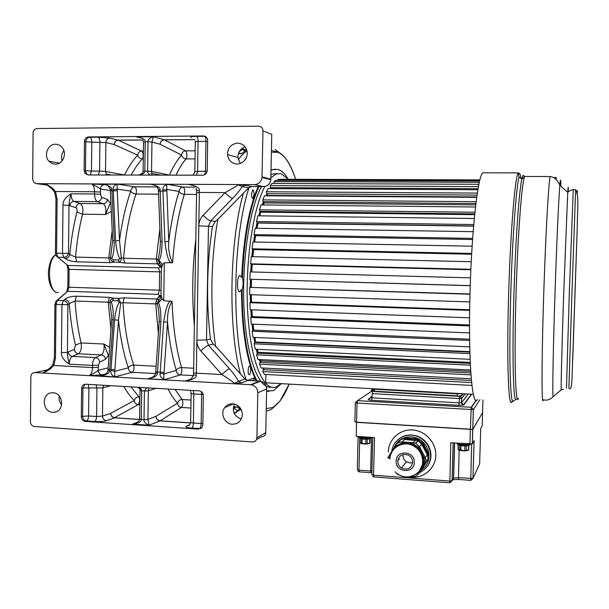 <?xml version="1.0" encoding="UTF-8"?>
<svg xmlns="http://www.w3.org/2000/svg" width="609" height="609" viewBox="0 0 609 609"><rect width="100%" height="100%" fill="white"/><g stroke="black" fill="none" stroke-linecap="round" stroke-linejoin="round"><path stroke-width="0.91" d="M238.264 159.665C241.164 155.6 244.095 152.707 247.056 150.979C244.095 152.707 241.164 155.6 238.264 159.665M240.349 408.167L236.064 404.627L240.349 408.167M218.684 349.612L215.647 346.384C209.899 308.786 210.752 258.246 217.893 219.156L220.473 216.728M218.783 218.387L248.83 187.671M54.597 192.269L51.887 188.744L52.374 188.09C48.157 185.121 45.584 183.659 44.647 183.697L36.57 183.667L34.013 182.601L32.658 179.252L33.084 133.006C33.343 130.326 34.675 128.842 37.08 128.545L258.574 126.192C261.276 126.451 262.738 127.997 262.951 130.836L262.007 177.501C261.215 181.885 258.703 184.261 254.478 184.634L237.426 184.557L245.275 185.212L251.684 186.56M215.335 221.379L217.893 219.156C210.752 258.246 209.899 308.786 215.647 346.384L213.18 344.115L210.455 339C206.086 302.087 206.74 264.603 212.419 226.548L215.335 221.379L210.645 220.938L208.468 226.236L198.808 225.924L196.89 340.165L206.512 339.906L208.491 345.273C206.664 345.95 204.114 347.838 200.856 350.951L221.851 374.55C225.132 371.444 227.652 369.496 229.41 368.719C234.039 374.055 237.068 378.28 238.507 381.386L244.917 378.988L216.499 347.176M263.568 186.62L251.624 186.56L248.556 187.869L242.161 186.544C240.601 189.376 237.388 193.35 232.524 198.465C230.781 197.902 228.314 195.953 225.124 192.627L203.162 215.266C206.329 218.578 208.826 220.466 210.645 220.938L232.524 198.465M200.856 350.951C198.207 347.868 196.882 344.275 196.89 340.165L196.334 373.172L221.851 374.55C231.648 380.671 235.614 383.746 233.742 383.754L250.611 384.705L259.655 381.097L247.985 380.458M245.313 379.377L216.522 347.191M241.286 419.076C234.145 416.328 231.869 411.326 234.457 404.079M233.262 407.969L236.802 406.949L233.453 406.743M241.788 148.619L244.749 151.192C246.28 150.157 246.683 149.624 245.967 149.601L244.757 149.487M238.385 153.62L241.537 153.613L238.599 153.004M240.075 409.948L237.746 410.748L239.893 408.845L241.156 409.492M241.271 409.712L239.855 409.697M239.177 151.763L242.648 149.152L244.597 149.464L243.288 149.464M240.296 163.517L237.906 157.548C237.929 152.227 240.342 148.665 245.138 146.853M245.275 185.212L242.161 186.544L237.426 184.557C239.314 184.42 235.211 187.108 225.124 192.627L199.364 192.459L198.808 225.924C198.937 221.775 200.391 218.22 203.162 215.266M196.22 375.068C193.822 374.969 192.886 375.098 193.411 375.448C191.85 378.897 189.125 380.754 185.235 381.006L185.083 381.028C193.106 379.643 196.821 377.664 196.22 375.068L196.334 373.172C193.944 373.012 193.023 372.784 193.593 372.487L196.585 192.68L199.364 192.459L199.318 190.548C196.897 190.488 195.961 190.198 196.509 189.688L196.09 188.318M237.426 184.557L188.288 184.337C196.326 185.882 200.003 187.953 199.318 190.548M44.647 183.697L91.434 183.91C95.887 185.928 98.886 187.656 100.432 189.087C100.706 186.407 102.076 184.938 104.535 184.687L91.434 183.91L188.288 184.337M237.175 164.049C243.189 163.418 246.569 159.923 247.307 153.582C246.835 147.203 243.585 143.709 237.563 143.115C231.138 143.93 227.789 147.736 227.5 154.534C228.36 160.365 231.587 163.539 237.175 164.049M55.32 164.202C62.689 164.567 67.348 153.704 62.346 147.721C60.542 145.46 58.266 144.303 55.518 144.257C47.875 143.93 43.414 155.447 48.918 161.21L51.834 163.425L55.32 164.202M88.145 174.966L202.797 175.202C205.423 174.928 206.893 173.398 207.205 170.604L207.669 139.796C207.151 137.421 205.751 136.15 203.459 135.982L88.587 136.926C86.113 137.215 84.742 138.723 84.461 141.433L84.133 170.497L85.039 173.367L88.145 174.966M112.657 240.616L110.572 257.615C110.282 259.761 111.424 261.276 114.005 262.159L109.879 262.662L76.742 261.817C71.725 261.497 67.843 260.393 65.094 258.49C67.538 258.3 69.106 256.983 69.807 254.524L68.482 253.413C67.782 255.871 66.206 257.196 63.755 257.386L57.825 257.242L56.546 253.169L55.449 253.131L55.998 199.12L57.101 199.044L56.546 253.169L68.482 253.413L69 205.332L69.784 205.713C70.18 203.094 71.588 201.67 74.009 201.427L80.152 203.49L103.241 203.711C105.669 203.475 107.085 202.051 107.473 199.447L101.627 197.324C101.231 199.958 99.807 201.404 97.349 201.64L74.009 201.427C72.182 200.475 71.215 197.933 71.093 193.807C65.452 197.293 62.75 201.046 62.993 205.088L69 205.332C69.038 202.675 69.738 198.838 71.093 193.807L94.562 193.982L94.585 191.774L55.571 191.515L52.374 188.09M57.101 199.044L55.571 191.515L54.734 192.596L55.998 199.067M152.798 184.626L150.446 184.23L167.323 184.306C163.928 185.562 162.458 187.496 162.907 190.115L166.79 189.437C166.577 186.126 166.752 184.42 167.323 184.306L183.248 187.077C184.672 188.288 185.037 190.708 184.352 194.355C181.817 194.164 180.058 193.19 179.099 191.424C179.381 188.782 180.766 187.328 183.248 187.077L195.162 187.138M159.048 260.317L162.504 264.565L164.301 262.837L172.636 262.631C169.485 256.716 168.198 249.652 168.762 241.446L166.896 190.982L160.19 191.196L162.116 241.72C161.956 251.152 160.936 257.348 159.048 260.317L156.399 259.069L157.51 263.872L161.21 266.666M171.403 263.019C168.739 262.289 166.569 255.209 164.887 241.773L168.762 241.446C171.091 222.589 174.532 205.911 179.099 191.424L166.79 189.437L166.896 190.982M161.986 298.836L158.416 302.901C160.19 305.931 161.02 312.211 160.905 321.75L157.48 372.008L164.118 372.404L167.513 322.214C167.201 314.046 168.708 307.111 172.027 301.386L163.73 300.686L161.986 298.836L160.989 294.611L161.385 268.508L162.504 264.565M160.144 373.256C159.619 375.829 161.02 377.983 164.339 379.727C163.775 379.285 163.654 377.352 163.973 373.941L160.144 373.256L163.669 321.864L167.513 322.214C169.264 340.659 172.18 356.722 176.26 370.394C177.272 368.582 179.038 367.646 181.566 367.592C182.129 371.102 181.688 373.538 180.241 374.916C177.79 374.52 176.465 373.012 176.26 370.394L163.973 373.941L164.118 372.404M151.938 377.557L147.622 378.79C154.374 377.603 157.624 375.707 157.373 373.104L155.592 373.439C154.739 376.271 152.113 378.044 147.713 378.783L148.954 378.592M52.816 364.532L50.052 367.897L42.82 373.043L89.165 375.639L102.175 374.855C99.747 374.451 98.422 372.929 98.216 370.28C96.42 371.909 93.398 373.69 89.165 375.639L185.083 381.028L190.069 379.422M187.328 380.579L185.235 381.006M266.658 388.755L266.651 388.915C266.407 384.781 264.336 382.201 260.454 381.188L247.901 380.45L244.917 378.988L247.901 380.45L241.545 382.886L233.742 383.754L185.083 381.028M233.742 383.754L238.507 381.386L241.545 382.886M250.611 384.705L251.433 384.797C255.422 385.847 257.546 388.496 257.805 392.752L256.914 437.696C256.595 440.436 255.102 441.852 252.438 441.944L34.317 426.483C31.95 426.056 30.663 424.526 30.45 421.908L30.861 376.689C31.12 374.093 32.429 372.731 34.797 372.594L42.82 373.043C43.84 372.921 46.421 371.482 50.562 368.727L53.805 365.491L55.472 358.176L54.384 357.909L54.924 304.492M62.141 160.784C60.984 157.069 61.562 153.689 63.884 150.644M61.448 352.573L61.951 304.797L63.298 300.618C65.734 300.953 67.279 302.323 67.926 304.751L69.274 303.51L75.067 301.013C76.034 316.124 78.036 330.101 81.081 342.943C81.819 348.158 80.944 351.766 78.454 353.768C76.079 353.403 74.732 351.933 74.405 349.383L68.2 351.933C68.535 354.522 69.906 356.006 72.304 356.379C70.469 357.498 69.449 360.094 69.243 364.167C63.709 360.399 61.113 356.539 61.448 352.573L67.416 352.39C67.34 354.826 67.949 358.754 69.243 364.167L92.515 365.408C92.713 361.312 93.702 358.693 95.461 357.567C97.897 357.947 99.275 359.439 99.602 362.043L105.464 359.348L108.432 355.496L108.927 357.277M54.384 358.046L52.945 364.266L53.805 365.491L92.484 367.577L92.515 365.408L98.437 365.187L98.216 370.28L108.158 367.889M50.045 367.905L50.562 368.727M232.364 424.252C238.408 424.009 241.743 420.735 242.359 414.447C241.781 408.304 238.576 404.764 232.737 403.813C229.403 403.706 226.715 404.985 224.675 407.657C219.94 413.656 224.751 424.07 232.364 424.252M52.8 412.285L54.566 412.209C64.836 411.151 63.366 392.912 52.998 392.79L52.1 392.782C41.26 392.843 41.968 412.057 52.8 412.285M139.53 419.525L114.606 417.85L106.446 420.728C103.69 421.497 99.747 421.755 94.616 421.504L86.577 420.956L85.268 421.398C82.839 420.964 81.515 419.418 81.301 416.762L81.629 388.352C81.872 385.832 83.144 384.454 85.466 384.21L199.143 390.849C201.731 391.275 203.132 392.858 203.345 395.614L202.843 424.945L201.724 427.853L199.531 428.675C200.468 427.975 201.008 426.247 201.145 423.506L202.866 423.697M85.268 421.398L198.496 429.155M61.654 404.856C59.476 402.283 58.67 399.321 59.225 395.979M135.487 423.369L132.587 424.1C138.662 423.247 141.554 421.71 141.273 419.494L144.013 419.677C143.777 421.839 145.475 423.689 149.106 425.227L147.911 419.418L144.013 419.677L144.432 391.001L141.684 390.841C141.821 389.532 140.603 388.344 138.022 387.271M135.396 423.407L135.32 423.43C140.39 420.613 138.905 420.446 139.59 419.19M139.804 404.802L138.182 404.703C135.883 404.315 134.597 402.907 134.315 400.486L110.709 413.328C111.005 415.878 112.36 417.363 114.758 417.782L139.552 419.441M146.693 387.781L144.432 391.001L148.33 390.803L148.794 387.903M190.564 422.943L159.977 420.895C157.525 420.469 156.201 418.939 155.995 416.312C156.285 418.893 157.662 420.4 160.121 420.819L190.579 422.859M190.891 408.03L181.497 407.436C179.145 407.048 177.836 405.624 177.569 403.166C178.247 400.821 179.777 399.603 182.16 399.512L191.02 400.052M161.225 271.911L68.01 269.315L67.82 287.136L68.908 287.25L67.607 291.3L158.218 294.345L159.817 295.654L160.806 295.563C161.278 297.512 160.609 298.867 158.812 299.598L157.282 303.663L155.737 303.929L156.985 299.011L157.533 298.144L160.761 296.37M159.185 301.554L158.812 299.598L156.985 299.011L124.175 297.862L118.641 298.395L120.711 303.038L122.98 302.742C124.358 326.942 127.928 347.716 133.675 365.073C134.315 368.544 133.835 370.95 132.237 372.289L114.629 376.941L114.766 371.254L128.347 367.836C129.428 366.047 131.201 365.126 133.675 365.073L156.132 366.26M109.643 347.366L103.911 344.024L81.081 342.943L75.463 345.044C72.395 332.316 70.332 318.469 69.274 303.51C68.627 301.097 67.089 299.719 64.661 299.392C67.47 297.306 71.367 296.248 76.361 296.202L109.437 297.352L113.54 298.22L118.641 298.395L117.849 300.777L112.734 300.602L113.54 298.22C110.891 299.095 109.711 300.58 110.001 302.65L111.736 317.677M104.238 184.344L117.141 184.085C114.058 185.326 112.749 187.229 113.205 189.81L117.134 189.155L117.141 184.085L134.795 186.826C136.378 188.021 136.797 190.411 136.051 194.012C129.763 212.343 125.599 233.765 123.574 258.269L121.305 257.873C121.404 259.974 120.673 261.444 119.12 262.289L124.647 263.035L157.51 263.872L159.352 263.545L157.944 259.464C159.292 254.935 160.121 249.393 160.411 242.854M66.328 264.177L67.881 265.448L158.614 267.861L160.251 266.849L158.035 264.633M110.83 201.472L110.366 203.048L110.929 203.726M102.068 184.017C108.988 185.38 112.254 187.306 111.843 189.802L110.199 189.209L108.333 186.209M158.568 194.172L136.051 194.012C133.561 193.829 131.795 192.863 130.752 191.119C131.026 188.508 132.374 187.077 134.795 186.826L157.069 186.948M150.446 184.23C157.32 185.608 160.54 187.564 160.114 190.092L158.34 189.452L157.358 187.26M160.373 241.316L162.116 241.72M159.786 261.703L159.352 263.545C161.141 264.466 161.766 265.821 161.233 267.625M163.669 321.864C165.762 308.474 168.137 301.493 170.817 300.937M160.905 321.75L159.162 321.849L155.744 371.924M101.322 375.867L114.629 376.941C111.622 375.235 110.374 373.111 110.891 370.577L114.766 371.254L118.473 320.205L120.711 303.038L119.197 302.201C117.073 305.68 115.535 311.564 114.583 319.862L118.473 320.205C120.475 338.421 123.772 354.301 128.347 367.836C128.552 370.417 129.846 371.901 132.237 372.289L155.577 373.568M103.751 375.075L99.701 376.103C106.499 374.938 109.772 373.066 109.544 370.5L107.884 370.812M109.11 354.697L108.432 355.496L103.911 344.024C104.611 349.269 103.766 352.9 101.368 354.925L78.454 353.768L72.304 356.379L95.461 357.567L101.368 354.925C103.774 355.306 105.144 356.775 105.464 359.348M110.96 329.195L108.212 302.209L110.001 302.65L111.188 301.912C112.794 305.52 113.48 311.481 113.236 319.801L111.622 319.9L108.052 369.343L109.65 369.419L109.544 370.5M158.416 302.901L157.282 303.663C158.5 308.261 159.155 313.841 159.246 320.387M160.928 290.287L159.345 290.188L159.619 271.896L158.614 267.861M117.248 190.678L117.134 189.155L130.752 191.119C125.758 205.416 122.013 221.874 119.516 240.486L115.603 240.806C116.349 249.119 117.735 255.072 119.767 258.65L121.305 257.873L119.516 240.486L117.248 190.678L113.289 190.906L113.205 189.81M109.879 262.662L108.767 257.911L110.572 257.615L111.744 258.46C113.449 254.973 114.279 249.081 114.256 240.776L112.642 240.403M107.473 199.447L110.366 203.048L105.524 214.505L111.295 211.407M112.193 230.59L108.767 257.911L75.554 257.105L69.807 254.524C71.192 239.383 73.575 225.208 76.947 212.016C77.297 209.861 76.97 208.43 75.98 207.722C76.361 205.134 77.754 203.718 80.152 203.49C82.618 205.286 83.418 208.864 82.55 214.216C79.193 227.522 76.856 241.819 75.554 257.105L76.742 261.817M139.37 175.072C143.145 174.113 144.957 172.796 144.813 171.129L147.591 171.129C147.454 172.789 148.512 174.113 150.766 175.095M194.811 139.636L164.377 139.857L185.631 150.865L186.293 151.694C187.176 154.48 187.092 156.886 186.049 158.903C183.644 158.675 182.129 157.381 181.52 155.021L160.06 144.249C160.296 141.745 161.568 140.268 163.874 139.819L164.377 139.857C161.872 140.139 160.433 141.6 160.06 144.249L151.953 142.08L151.527 171.357L152.197 175.095M142.887 140.009L118.374 140.192L142.156 151.367C143.465 153.993 143.496 156.536 142.247 159.002C139.887 158.774 138.388 157.495 137.733 155.158C133.089 159.992 128.712 166.546 124.601 174.829L124.685 175.042M169.561 175.133L151.527 171.357L147.591 171.129L148.017 141.79L151.953 142.08L153.323 136.728C149.616 137.84 147.85 139.53 148.017 141.79L145.231 141.806C145.604 139.56 142.719 137.908 136.568 136.865L153.323 136.728L164.232 139.796L194.781 139.575M258.186 186.59C248.929 207.76 243.433 238.02 241.697 277.369L239.862 275.466C236.756 276.113 236.68 292.533 239.779 291.757L241.468 289.526C241.758 329.195 246.211 358.594 254.813 377.717L255.856 380.891M249.484 366.108L249.469 366.108C247.84 366.496 247.673 375.464 249.317 374.649L249.317 374.649C250.946 374.253 251.121 365.347 249.484 366.108M254.06 194.438C254.006 191.477 253.542 189.955 252.674 189.871L251.517 193.959C251.57 196.928 252.027 198.45 252.895 198.526L254.06 194.438M263.415 177.227L263.05 177.759M266.613 391.107L269.003 391.503M275.405 169.112L271.043 170.071M281.282 383.655L273.586 390.689L266.613 390.917M257.127 380.96C248.175 365.316 241.94 329.477 242.169 289.549C243.334 285.408 243.417 281.35 242.397 277.392C244.14 238.035 249.629 207.768 258.863 186.598M241.468 289.526L242.169 289.549M241.697 277.369L242.397 277.392M271.035 170.413L272.923 169.576L278.1 169.447C281.533 170.497 284.723 173.489 287.676 178.422M277.476 173.618L273.144 173.9L270.944 174.935M267.13 178.155L266.681 178.658M261.428 186.605C249.332 208.994 241.415 263.484 244.163 311.153C246.835 358.922 259.031 389.448 271.325 387.157M270.891 177.699L276.41 173.908L281.229 173.748L288.377 179.305M281.107 383.64L276.341 386.867C263.91 392.089 251.015 363.192 247.863 314.632C244.628 266.194 252.545 209.351 264.869 186.499M271.005 188.029L270.51 188.623M267.161 193.677L266.019 195.816M263.4 201.655L262.152 204.936M260.02 211.445L258.779 215.83M473.635 225.962L257.021 222.864L255.902 228.268M254.554 235.63L253.572 241.986M252.59 249.507L251.829 256.663M251.197 264.199L250.725 271.934M250.428 279.325L250.276 287.212M250.299 294.703L250.474 302.209M250.832 309.783L251.311 316.634M252.027 324.133L252.75 330.101M253.846 337.401L254.76 342.403M256.267 349.292L257.295 353.235M259.267 359.554L260.317 362.385M262.882 368.011L263.796 369.633M263.948 368.772L263.552 368.042M260.781 361.883L259.944 359.584M257.942 353.167L256.945 349.322M255.445 342.433L254.532 337.432M253.435 330.116L252.712 324.163M251.997 316.589L251.525 309.806M251.174 302.163L250.992 294.726M250.977 287.197L251.121 279.364M251.426 271.949L251.89 264.276M252.529 256.678L253.275 249.599M254.265 242.001L255.247 235.683M256.595 228.276L257.736 222.871M259.464 215.837L260.705 211.452M262.837 204.944L263.941 201.998M266.689 195.824L267.42 194.431M473.345 394.297L265.707 382.787L265.874 374.459M277.978 180.34L277.97 179.526L279.797 179.282L479.9 179.891M274.157 183.446L274.065 181.543L275.915 180.333L479.626 181.01M478.073 188.706L270.358 187.633L270.175 185.631L272.01 183.438L478.902 184.291M271.058 188.623L270.967 187.633M477.06 195.093L266.651 193.67L266.392 191.766L268.166 188.607L477.898 189.749M267.343 195.824L267.313 193.677M475.934 203.528L263.134 201.648L262.791 199.889L264.466 195.801L476.733 197.354M263.354 204.951L264.123 202.926L263.88 201.655M474.769 213.881L259.898 211.437L259.48 209.869L261.002 204.928L475.515 206.999M259.906 215.837L260.751 211.452M257.021 222.864L256.534 221.524L257.873 215.814L474.312 218.517M256.99 228.284L258.049 222.879M472.584 239.512L254.577 235.675L254.029 234.602L255.156 228.253L473.17 231.679M254.638 242.009L255.628 235.691M471.64 254.227L252.651 249.583L252.057 248.815L252.925 241.971L472.127 246.196M252.88 256.686L253.641 249.606M470.848 269.757L251.289 264.26L250.657 263.819L251.243 256.648L471.237 261.718M251.768 271.957L252.24 264.283M470.232 285.697L249.873 279.234L250.162 271.918L470.513 277.864M251.319 287.204L251.471 279.371M469.798 301.919L249.728 294.68L249.713 287.395L469.988 293.972M251.525 302.178L251.342 294.733M469.569 317.829L250.223 309.76L249.911 302.696L250.558 302.148L469.661 309.768M252.37 316.604L251.882 309.821M469.554 332.933L251.334 324.102L250.733 317.434L251.357 316.566L469.539 324.97M253.831 330.131L253.093 324.178M469.745 346.871L253.039 337.363L252.164 331.243L252.75 330.086L469.615 339.198M255.628 342.441L254.95 337.447M470.11 359.318L255.27 349.239L254.151 343.811L254.691 342.403L469.874 352.116M257.911 353.266L258.193 352.307L257.417 349.345M470.635 370.021L257.972 359.493L256.64 354.857L257.12 353.228L470.285 363.444M260.667 362.401L261.002 360.931L260.507 359.614M471.267 378.775L261.055 367.912L259.556 364.167L259.967 362.363L470.826 372.959M263.788 369.678L264.07 368.072M471.937 385.436L264.458 374.39L262.814 371.574L263.149 369.648L471.419 380.496M471.625 382.551L262.814 371.574M470.963 374.885L259.556 364.167M470.719 371.391L261.002 360.931M470.369 365.187L256.64 354.857M470.239 362.416L258.193 352.307M469.92 353.631L254.151 343.811M469.859 351.667L255.788 342.022M469.63 340.446L252.164 331.243M469.539 325.914L250.733 317.434M469.653 310.377L249.911 302.696M469.981 294.223L249.713 287.395M470.232 285.606L249.873 279.234M470.871 269.3L250.657 263.819M471.686 253.435L252.057 248.815M472.66 238.393L254.029 234.602M473.619 226.145L258.109 223.054M473.756 224.554L256.534 221.524M474.693 214.657L260.949 212.191M474.944 212.229L259.48 209.869M475.766 204.86L264.123 202.926M476.162 201.67L262.791 199.889M476.794 196.935L267.557 195.428M477.357 193.083L266.392 191.766M478.453 186.605L270.175 185.631M479.329 182.289L274.065 181.543M479.839 180.15L277.97 179.526M482.549 412.719L472.736 429.482L356.554 422.334L356.212 436.349L374.497 437.589L373.545 475.18L371.833 474.594L372.761 437.468M479.017 465.238L479.633 463.891L480.699 428.546L482.183 425.782M472.805 429.421L472.378 443.816L474.129 440.596L472.942 478.446L458.311 477.707L453.629 478.126L452.129 480.767L453.225 442.91M449.792 482.785L373.857 476.9L373.545 475.18L449.686 481.049L452.129 480.767L449.853 482.792L450.789 442.743L472.378 443.816M358.115 436.569L357.308 469.585L358.952 470.156L359.736 437.978M359.318 471.815L358.952 470.156L370.675 471.046L371.513 437.498M421.07 470.338L428.188 459.148L428.645 456.613L427.944 454.086L428.53 453.294L428.964 454.306L428.858 458.135C428.02 463.38 425.44 467.438 421.108 470.293M427.944 454.086L422.311 443.504L418.619 440.071L416.084 439.439L416.723 438.708L405.853 437.978L402.45 438.594C408.464 435.922 414.409 436.356 420.279 439.888L422.92 442.751L428.53 453.294M416.723 438.708L420.279 439.888M399.999 440.49L402.45 438.594M393.848 448.148C395.88 443.504 398.583 440.406 401.955 438.845M428.858 458.135L422.212 468.77M402.975 454.55C402.747 457.587 403.919 460.001 406.485 461.797L409.986 462.969L412.674 462.657M416.084 439.439L405.183 438.708C402.442 438.617 400.319 439.683 398.811 441.898L398.256 442.789M422.303 464.614L423.118 463.342M416.389 442.697L415.947 442.477M397.738 461.234C398.964 455.311 402.534 453.294 408.433 455.189C411.212 456.796 412.636 459.178 412.689 462.322C411.258 468.565 407.49 470.46 401.4 468.024C398.986 466.357 397.768 464.096 397.738 461.234M419.373 470.97L423.049 463.518L423.186 458.387C422.745 454.261 421.078 450.904 418.193 448.331L412.392 444.54C409.058 443.063 405.663 442.827 402.199 443.839L396.269 446.808L394.487 448.506M412.11 476.116L418.056 473.239L424.214 463.274L424.679 460.807L424.351 458.257L418.756 447.387L413.069 443.672L401.963 442.91L396.147 445.818C394.061 447.592 391.77 451.695 389.265 458.128L387.758 457.846L395.698 445.202M420.545 471.092L427.594 459.97L428.058 457.428L427.351 454.885L425.341 457.603L426.056 460.176L425.394 463.144L418.885 473.406L417.698 472.85M427.351 454.885L421.694 444.258L417.987 440.809L404.498 439.439L402.191 441.936C399.405 441.845 397.243 442.926 395.713 445.179L396.269 446.808M415.445 440.185L413.283 442.69L402.191 441.936L402.199 443.839M422.334 464.477L423.856 460.83M421.694 444.258L418.193 448.331M417.987 440.809L415.848 443.329L419.609 446.831L425.318 457.633L419.586 446.854L415.848 443.329L413.283 442.69L412.392 444.54M356.554 422.334L354.887 421.877M479.633 463.891L473.003 478.377L470.749 480.372L471.648 444.03M466.494 445.476L465.581 445.499L466.494 445.476L466.996 444.631L459.818 444.258L456.385 443.124M469.958 444.791L470.498 444.068M460.297 445.149L465.497 445.499L460.297 445.149L459.818 444.258M465.497 445.499L465.847 444.669M460.115 445.11L458.805 444.083M365.781 438.724L361.99 438.472L361.464 437.49L358.138 436.478M361.708 438.434L360.368 438.168L359.554 437.133M371.018 437.353L368.392 437.734L367.844 438.678L365.849 438.724M368.392 437.734L361.464 437.49M361.99 438.472L365.796 438.731L365.986 437.795M370.302 438.244L371.376 437.376M398.522 458.128L399.161 459.582M422.44 463.921L423.308 462.947M423.285 459.749L423.917 458.295M398.636 457.922L399.207 459.529M372.617 391.404L372.282 393.635L459.3 398.56L461.713 398.4L465.322 393.848M459.529 396.261L459.171 402.876L461.523 402.755L468.283 394.015M460.16 396.231L461.713 398.4L461.584 402.709L463.434 404.962L471.473 394.19M371.657 391.191L357.498 400.638L355.351 402.64L357.026 403.051L356.562 422.197L354.887 421.733L355.344 402.762M470.376 429.482L471.237 407.307L357.498 400.638L357.026 403.051L473.391 409.621L472.744 429.337L356.562 422.197M472.812 429.276L482.579 412.674L482.96 399.915M476.032 400.288L471.237 407.307L473.391 409.621L479.907 399.74M556.23 179.609C556.093 177.326 555.895 176.694 555.636 177.699L555.416 178.886M521.03 178.49C520.429 174.204 519.705 172.72 518.86 174.022L518.792 174.144M477.395 399.595C472.089 408.799 467.978 358.404 470.087 290.204C471.785 229.22 477.928 176.047 482.724 172.827L484.513 172.827M576.51 190.815L577.408 190.823L577.309 193.624M143.404 151.047L141.76 151.055C139.423 151.314 138.083 152.684 137.733 155.158L114.157 144.531L105.897 142.544L105.54 171.426L124.601 175.042M212.419 226.548L208.468 226.236L206.512 339.906L210.455 339M213.18 344.115L208.491 345.273L229.41 368.719M251.433 384.797L260.454 381.188L259.655 381.097L260.02 381.363M244.749 151.192L241.537 153.613M236.802 406.949L239.893 408.845M243.318 149.494L244.658 149.487M262.007 177.501L270.83 179.693C270.053 183.956 267.61 186.263 263.491 186.62L254.478 184.634M36.57 183.667L47.357 185.098M101.627 197.324L100.531 194.256L100.554 192.056L94.585 191.774C94.456 187.275 93.398 184.649 91.434 183.91M65.094 258.49L63.755 257.386L62.491 253.314L62.993 205.088M158.218 294.345L159.345 290.188L68.908 287.25L69.099 269.391L67.881 265.448L56.241 255.94M76.947 212.016L82.55 214.216L105.524 214.505C106.362 209.123 105.601 205.522 103.241 203.711L97.349 201.64C95.598 200.681 94.669 198.131 94.562 193.982L100.531 194.256M100.554 192.056L100.432 189.087L110.313 190.465M196.555 194.446L184.352 194.355C178.353 213.797 174.44 236.551 172.636 262.631M164.887 241.773L162.907 190.115M164.301 262.837L163.73 300.686M172.027 301.386C173.032 327.162 176.214 349.231 181.566 367.592L193.662 368.232M194.37 325.541C191.782 297.139 192.261 268.409 195.809 239.337M193.373 375.631L180.241 374.916L164.339 379.727L147.622 378.79L151.999 377.527M155.63 373.18L155.744 371.947L157.48 372.008L157.373 373.104M105.631 373.979L102.175 374.855M256.458 439.614L261.406 436.752C264.009 436.668 265.463 435.283 265.775 432.618L266.651 388.915L257.805 392.752M233.392 407.878L237.746 410.748L234.199 413.366M264.04 186.598C267.922 186.049 270.183 183.751 270.83 179.693L271.759 134.353L262.951 130.836M262.045 176.876L270.86 179.175M68.2 351.933L67.416 352.39L67.926 304.751L54.924 304.424L55.861 301.31L57.383 300.404L63.298 300.618L64.661 299.392M56.797 300.481L67.607 291.3L57.383 300.404L56.02 304.576L55.472 358.176M89.165 375.639C91.137 374.71 92.241 372.023 92.484 367.577L98.407 367.349M34.797 372.594L47.738 369.785L34.812 372.594M256.914 437.696L265.775 432.618M47.951 369.617L47.266 369.884M55.739 254.92C45.949 260.949 48.385 294.398 58.365 292.503M203.246 394.556L201.64 394.396L201.32 391.61M193.251 390.506L193.868 393.939L193.38 422.981L201.145 423.506L201.64 394.396L193.868 393.939C191.485 393.764 190.571 393.498 191.135 393.148L190.229 390.323M200.94 428.523L191.736 428.142C186.796 427.708 185.037 427.046 186.461 426.163L189.742 424.724M175.042 389.44L182.16 399.512C183.286 402.374 183.065 405.015 181.497 407.436L160.121 420.819L149.106 425.227L132.587 424.1L137.604 422.189M156.11 388.329L148.33 390.803L147.911 419.418L155.995 416.312L177.569 403.166C174.227 399.656 171.068 394.944 168.099 389.029M140.001 390.354L141.684 390.841L141.273 419.494L139.598 418.916L140.009 390.59M131.019 386.867L138.882 396.87C140.131 399.71 139.895 402.321 138.182 404.703L114.256 417.812C112.048 417.249 110.868 415.749 110.709 413.328L102.487 416.122C102.7 418.764 104.017 420.301 106.446 420.728M110.724 385.68L102.837 387.887L102.487 416.122L96.58 416.495L96.93 388.184L96.146 384.827M123.878 386.449C127.159 392.31 130.638 396.992 134.315 400.486C135.023 398.164 136.545 396.961 138.882 396.87L139.918 396.931M103.72 385.269L102.837 387.887L82.946 387.994L85.23 384.218M191.127 393.521L190.655 422.052C190.092 422.471 190.998 422.783 193.38 422.981C193.243 425.721 192.695 427.442 191.736 428.142M186.461 426.163L189.095 425.371C189.551 425.348 190.061 424.389 190.632 422.486M94.616 421.504C95.78 420.834 96.435 419.167 96.58 416.495L88.571 415.962C88.427 418.627 87.757 420.294 86.577 420.956C84.149 420.522 82.832 418.984 82.618 416.335L88.571 415.962L88.906 387.705L88.115 384.355M81.301 416.762L82.618 416.335L82.946 387.994L81.629 388.352M98.437 365.187L99.602 362.043M157.533 298.144L159.817 295.654M119.12 262.289L114.005 262.159L113.259 259.853L118.382 259.982L119.12 262.289M69.784 205.713L75.98 207.722M115.603 240.806L113.289 190.906L111.934 190.899L114.256 240.776M111.843 189.802L111.934 190.899L110.32 190.663L110.244 189.582M160.114 190.092L160.19 191.196L158.447 190.952L158.378 189.841M157.274 263.872L156.399 259.069M124.647 263.035L123.574 258.269L156.285 259.061L159.901 228.862M160.251 266.849L161.202 266.993M113.236 319.801L109.65 369.419L111.005 369.488L114.583 319.862M110.891 370.577L111.005 369.488L114.918 369.739M76.361 296.202L75.067 301.006L108.212 302.209L109.437 297.352M75.463 345.044L74.405 349.383M111.188 301.912L112.734 300.602M117.849 300.777L119.197 302.201M124.175 297.862L122.98 302.742L155.622 303.921L156.749 298.996M155.737 303.929L158.363 333.709M119.767 258.65L118.382 259.982M113.259 259.853L111.744 258.46M143.115 171.205L143.534 142.103L145.231 141.806L144.813 171.129L143.107 171.327C141.851 172.956 145.056 172.164 138.768 175.072M131.217 175.057C134.703 168.442 138.38 163.09 142.247 159.002L143.29 158.995M98.331 174.989L99.572 171.083L105.54 171.426L106.316 174.083L107.161 175.004M88.214 174.966L86.364 173.588L85.45 170.726L91.464 171.076L90.208 174.973M110.023 138.068C107.549 138.357 106.172 139.849 105.897 142.544L91.807 142.171L91.464 171.076L99.572 171.083L99.922 142.118C99.846 139.385 99.221 137.741 98.049 137.177L110.023 138.068L118.222 140.131L142.849 139.956M84.133 170.497L85.45 170.726L85.785 141.745L84.461 141.433M88.587 136.926L89.896 137.246C91.084 137.809 91.715 139.446 91.807 142.171L85.785 141.745C86.059 139.035 87.43 137.535 89.896 137.246L98.049 137.177M139.986 137.794L136.568 136.865M191.188 137.428C189.764 136.835 191.569 136.485 196.585 136.378L204.495 136.317L203.459 135.982M169.485 175.133L169.485 174.92C173.26 166.531 177.272 159.901 181.52 155.021C181.878 152.509 183.248 151.123 185.631 150.865L195.146 150.819M196.585 136.378C197.537 136.956 198.032 138.646 198.077 141.448L195.299 141.92L194.811 171.312M207.699 141.334L205.956 141.395C205.911 138.586 205.423 136.896 204.495 136.317L205.233 136.378M204.776 174.699L205.446 171.182L205.956 141.395L198.077 141.448L197.582 171.175L196.54 175.186M192.452 175.179C193.281 175.202 194.073 173.976 194.804 171.502L207.159 171.152M175.948 175.148C179.153 168.449 182.517 163.037 186.049 158.903L195.017 158.88M118.222 140.131L118.024 140.207C115.763 140.649 114.469 142.087 114.157 144.531C114.431 141.882 115.786 140.42 118.222 140.131M275.283 149.563L282.698 155.173M274.697 406.492L271.812 408.883M271.401 152.166L278.024 152.319C284.959 155.287 290.843 164.285 295.662 179.328C292.579 169.903 288.864 162.474 284.54 157.053C277.377 150.537 276.311 151.9 274.743 151.367L271.439 150.545M289.13 384.089C284.106 396.558 278.526 404.391 272.39 407.588L266.255 408.624M289.153 384.089L280.079 400.935L271.112 409.545L266.209 411.174M243.828 161.393L246.424 157.685M240.441 373.972C228.048 329.081 229.327 242.306 243.372 193.259M245.29 379.331L245.724 378.524C231.214 334.227 232.79 236.071 249.096 187.45M247.703 380.435L254.813 377.717M246.485 380.123L245.724 378.524M251.905 380.671L253.26 380.145L254.79 377.732M253.062 380.739L252.636 380.389M371.878 472.79L370.98 472.736L370.675 471.046L371.916 471.183M470.376 429.634L469.95 444.045M408.51 476.855C421.999 479.846 435.747 469.097 435.793 455.311C436.242 442.583 425.272 430.67 412.552 429.954C399.839 429.048 388.55 439.378 388.321 451.947M426.917 466.821C429.391 463.609 430.708 459.932 430.852 455.798C430.624 446.945 426.467 440.535 418.391 436.562C410.154 433.501 402.991 434.887 396.893 440.718M418.132 473.155L419.335 472.698L418.117 473.17M419.418 472.668C426.376 469.387 430.121 463.852 430.662 456.065C430.434 447.204 426.27 440.779 418.177 436.805C406.812 431.545 392.851 439.378 391.762 451.467M420.377 439.957C425.463 443.474 428.325 448.254 428.964 454.306M422.311 443.504L422.92 442.751M427.784 459.902L428.371 459.087M414.303 462.444C415.034 450.805 395.979 449.48 396.139 461.112C395.378 472.675 414.402 474.137 414.303 462.444M416.541 473.787C420.507 470.742 422.616 466.669 422.874 461.576C422.699 454.253 419.304 448.886 412.689 445.461C402.526 440.429 389.882 448.14 389.981 459.178M401.141 475.743L397.342 474.282L395.119 471.777M401.278 475.774L397.342 474.282M412.278 476.596L410.824 476.489M420.979 470.483L418.885 473.406C417.332 475.659 415.163 476.725 412.369 476.603L412.194 476.116M427.191 460.724L425.181 463.525L423.049 463.518M412.346 476.626C415.125 476.748 417.294 475.69 418.84 473.444L425.828 461.965L425.98 459.772L425.318 457.633L423.186 458.387M424.679 460.807L423.301 460.998M405.183 438.708L405.853 437.978M458.478 479.405L459.11 450.066M452.616 479.877L453.499 478.255L454.52 443.002M482.572 412.803L482.183 425.828M470.338 444.06L466.996 444.631M458.097 444.646L459.78 445.582L464.911 446.062L468.793 445.369M465.961 450.827L468.42 450.036L468.633 445.248M468.648 449.83L464.804 450.904L458.044 449.32L458.097 444.821M460.952 445.24L460.876 450.63L464.796 450.904L460.008 450.477L459.529 445.012M466.524 445.476L466.121 450.5L464.781 450.546L464.895 445.499M458.44 449.739L458.158 444.669M362.089 438.488L362.149 439.051L361.076 438.853L359.835 438.031L359.752 442.53L359.828 438.16M360.482 438.168L361.076 438.853L360.97 443.223L359.752 442.53L361.046 443.474M365.834 438.739L365.895 439.31L362.149 439.051L362.043 443.428L360.97 443.223L362.089 443.771L361.327 443.626M362.111 443.778L365.834 444.037L362.043 443.428L365.788 443.687L365.895 439.31L367.242 439.272L367.136 443.649L365.857 444.037L369.633 443.207L369.739 438.845L367.242 439.272L367.554 438.701M369.929 442.987L366.976 443.976M423.422 462.771L422.387 464.187M398.233 460.663L397.89 459.932M457.283 393.406L457.245 393.833L461.797 393.665M374.543 388.816L374.489 389.242L457.245 393.833L457.184 395.85L374.436 391.214L371.041 390.453L373.591 388.77M374.489 389.242L374.505 391.587L371.444 390.902M462.064 393.673L461.881 395.622L457.222 396.223L374.505 391.579L371.383 390.894M463.457 393.749L461.751 395.911M461.561 395.941L457.222 396.223L374.505 391.587M371.52 390.849L374.535 388.839M372.213 396.253L370.478 397.456L372.175 397.852L459.171 402.876L458.881 405.328L463.708 404.993L471.739 394.206M372.282 393.635L371.726 400.25L458.881 405.328M463.708 404.993L463.434 404.962C462.688 405.289 462.048 404.559 461.523 402.755L461.645 398.446L460.138 396.231M374.489 389.296L372.008 390.955M372.206 396.748L370.843 397.7M370.386 398.012L368.338 399.443C368.102 399.793 369.237 400.067 371.726 400.25M368.338 399.443L370.478 397.456M519.69 173.649L518.244 172.872C515.168 176.108 510.593 229.799 508.736 291.361C506.521 360.216 508.485 410.953 511.956 401.552L513.897 400.836M482.724 172.827L518.244 172.872L519.035 176.884C516.166 188.409 512.474 237.83 510.837 291.399C508.896 351.933 510.068 400.745 512.839 401.62L515.686 399.519C513.113 398.537 512.1 350.647 514.011 291.406C515.625 238.979 519.134 190.541 521.837 179.137C522.75 175.042 523.55 174.25 524.227 176.755M516.333 399.42L517.536 398.895M518.487 398.37C515.442 407.474 513.95 358.145 516.112 291.445C517.939 231.793 522.08 179.663 524.745 176.473L525.734 176.481M550.749 176.633L550.216 176.534C548.77 179.739 545.733 232.219 543.791 292.274C541.561 359.432 541.53 408.997 543.274 399.755C547.072 400.722 550.323 399.687 553.033 396.657L553.414 396.337M560.889 186.187C560.805 178.315 560.455 178.003 559.838 185.25C558.719 198.26 556.641 243.844 555.035 292.465C553.185 347.579 552.378 393.193 553.033 396.657L561.201 389.92C560.935 386.35 562.016 343.659 563.751 292.457L567.74 192.322C568.144 185.783 568.326 185.547 568.288 191.629M561.384 389.912L563.447 389.22M566.484 388.131L569.324 292.548L573.252 189.643M571.973 292.632L568.882 388.253C570.892 390.666 571.988 385.824 572.171 373.743L577.256 227.286C577.324 209.922 579.288 196.174 575.634 189.658L571.973 292.632M575.657 189.681L573.176 189.643L570.077 190.526L567.74 192.322L559.838 185.25C557.334 179.876 554.129 176.968 550.216 176.534L524.745 176.473L521.837 179.137L519.035 176.884M577.18 229.791L572.764 359.196M577.728 199.227L577.743 198.054M219.362 217.87L248.639 187.854L251.38 186.567M241.963 148.474L245.648 150.103L246.653 149.593M193.441 375.136L193.586 372.807M196.585 192.543L196.54 190.191M45.447 183.91L51.856 188.721M55.449 253.138L56.234 255.909M185.22 381.006L189.97 379.476M234.374 413.717L239.771 409.705M55.084 291.445C53.531 291.193 47.746 285.103 48.469 270.777C50.509 256.96 53.912 256.359 55.663 254.691M56.69 411.57L54.566 412.209M233.369 403.874L224.675 407.657M140.009 390.346C140.489 389.638 139.674 388.603 137.573 387.248M89.911 375.631L91.053 375.624M67.82 287.189L66.868 291.437M66.929 264.671L68.01 269.315M160.38 241.316L158.447 191.097M160.388 241.537L160.418 242.755M107.9 370.82C107.108 373.583 104.398 375.342 99.769 376.096L103.705 375.098M159.177 321.75L159.246 320.479M107.93 370.569L108.052 369.366M111.637 319.801L111.744 317.769M112.65 240.403L110.328 190.807M59.454 163.098L48.918 161.21M237.906 157.548L227.5 154.534M160.959 175.118L151.633 173.314L151.74 175.095M106.857 175.004L106.316 174.083L111.713 175.019M85.039 173.367L88.442 174.966M195.314 141.653L195.268 140.877M142.978 140.146L143.534 141.927M264.999 178.117L265.402 178.125M239.375 291.696L239.961 291.711M272.923 169.576L272.269 169.576M276.41 173.908L273.144 173.9M357.795 471.008L359.173 471.83M370.889 472.736L359.28 471.846M371.878 472.82L370.98 472.736M372.472 476.2L373.751 476.893M426.33 467.575C429.269 464.195 430.814 460.237 430.982 455.692C430.708 446.861 426.513 440.482 418.391 436.562L418.177 436.805C426.254 440.794 430.403 447.227 430.624 456.103C430.076 463.883 426.338 469.41 419.403 472.683M418.619 440.071L419.243 439.333M406.485 461.797L401.4 468.024M397.274 473.589C407.109 481.483 422.699 474.289 422.654 461.767C422.539 454.398 419.22 448.962 412.689 445.461L413.168 444.897L418.193 448.308L421.344 452.144C422.6 454.938 423.225 457.016 423.232 458.379L423.103 463.449L421.375 468.275L420.065 470.178M412.293 476.619L410.763 476.504M470.749 480.372L472.942 478.446L474.061 440.718M470.704 480.364L458.455 479.428M458.402 479.428L452.7 479.725M452.685 479.755L453.629 478.126L454.641 443.009M449.853 482.792L452.068 480.836L453.157 442.91M472.736 429.482L472.31 443.877M468.207 450.394L468.648 449.967L468.846 445.202M465.809 450.873L464.804 450.904M460.861 450.63L460.008 450.477M459.765 450.363L458.402 449.739M468.108 450.409L465.915 450.858M459.178 444.943L457.146 444.022M460.138 445.118L459.414 444.989M470.376 444.06C470.445 444.989 469.189 445.453 466.623 445.468M359.98 438.061L358.975 437.46M370.158 438.366L369.922 443.124L369.427 443.558M369.343 443.573L366.938 443.999M366.846 444.014L365.857 444.037M367.836 438.678L367.318 438.716M371.551 437.391L370.797 438.168L367.981 438.67M398.21 460.686L397.883 459.978M461.942 393.665L461.881 395.622C461.348 396.253 459.795 396.459 457.222 396.223M476.284 400.319L471.495 407.337L473.322 409.674L472.744 429.337M371.467 390.833L374.497 388.816M555.636 177.699L553.627 177.699"/></g></svg>

